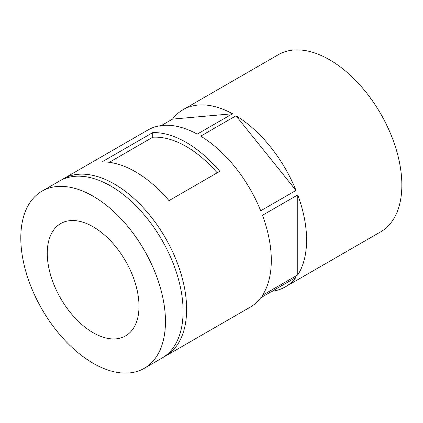 <?xml version="1.0" encoding="UTF-8"?>
<svg xmlns="http://www.w3.org/2000/svg" width="423" height="423" viewBox="0 0 423 423"><rect width="100%" height="100%" fill="white"/><g stroke="black" fill="none" stroke-linecap="round" stroke-linejoin="round"><path stroke-width="0.63" d="M138.998 306.22A64.867 37.451 -120 0 0 110.683 240.941A64.867 37.451 -120 0 0 60.695 223.566A64.867 37.451 -120 0 0 60.695 298.464A64.867 37.451 -120 0 0 125.562 335.915A64.867 37.451 -120 0 0 138.998 306.22M93.129 363.257A102.287 59.056 -120 0 0 144.275 368.322A102.287 59.056 -120 0 0 144.275 250.21A102.287 59.056 -120 0 0 41.988 191.154A102.287 59.056 -120 0 0 26.305 273.121A102.287 59.056 -120 0 0 93.129 363.257M144.275 368.322L161.914 358.138A102.287 59.056 -120 0 0 161.914 240.026A102.287 59.056 -120 0 0 59.627 180.97L41.988 191.154M163.648 357.07A102.287 59.056 -120 0 0 165.446 356.103A102.287 59.056 -120 0 0 165.446 237.99A102.287 59.056 -120 0 0 63.154 178.934A102.287 59.056 -120 0 0 61.425 180.002M271.926 291.304A102.287 59.056 -120 0 0 285.403 286.842L380.663 231.846A102.287 59.056 -120 0 0 380.668 113.734A102.287 59.056 -120 0 0 278.376 54.678L183.117 109.673A102.287 59.056 -120 0 0 172.515 119.117L161.311 125.583M297.755 274.918A102.287 59.056 -120 0 0 297.755 194.918L262.471 215.286A102.287 59.056 -120 0 1 262.471 295.286L297.755 274.918L297.755 194.918M219.796 171.304A102.287 59.056 -120 0 0 152.756 132.6L101.948 161.935A102.287 59.056 -120 0 1 168.989 200.639L219.796 171.304M165.446 356.103L250.12 307.214A102.287 59.056 -120 0 0 260.721 297.771L296.005 277.403A102.287 59.056 -120 0 1 285.403 286.842M296.005 190.413L260.721 210.786A102.287 59.056 -120 0 0 200.724 136.143L236.008 115.775A102.287 59.056 -120 0 1 296.005 190.413L236.008 115.775M183.117 109.673A102.287 59.056 -120 0 1 232.513 113.755L197.229 134.128A102.287 59.056 -120 0 0 147.833 130.046L63.154 178.934M152.756 132.6L152.756 137.232L109.293 162.326M217.173 172.817A97.301 56.174 -120 0 0 152.756 137.232M232.513 113.755L172.515 119.117"/></g></svg>
